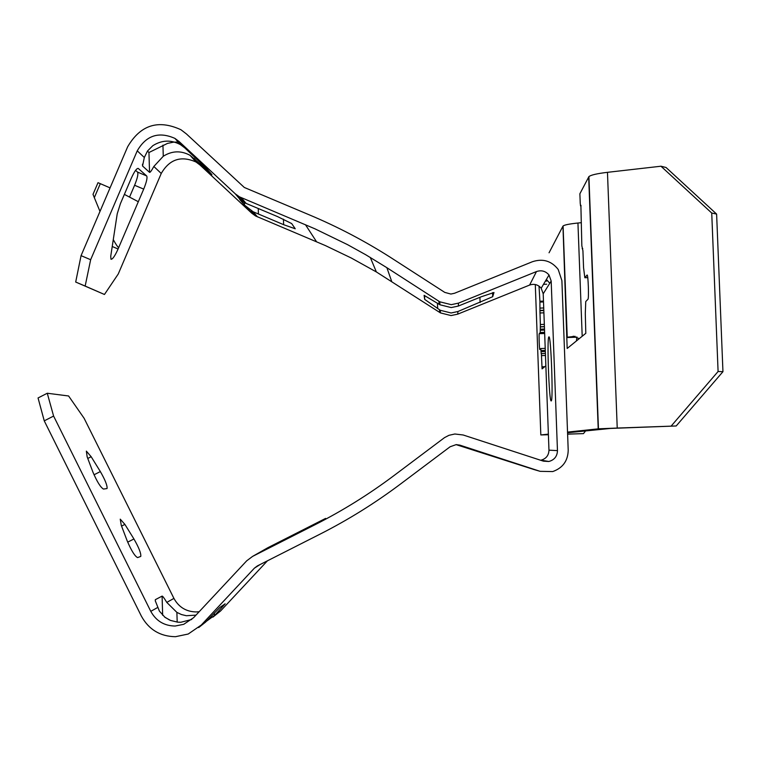 <?xml version="1.0" encoding="UTF-8"?>
<svg xmlns="http://www.w3.org/2000/svg" width="761" height="761" viewBox="0 0 761 761"><rect width="100%" height="100%" fill="white"/><g stroke="black" fill="none" stroke-linecap="round" stroke-linejoin="round"><path stroke-width="1.14" d="M561.96 282.436L563.13 313.884M576.905 336.98L576.457 340.918M676.196 425.97L617.228 428.053L607.468 172.328L660.967 166.221L666.046 167.487L716.615 214.079L722.95 371.682L676.196 425.97L610.531 428.424L567.554 432.752M607.468 172.328C596.995 173.575 590.812 175.011 588.909 176.619L598.45 428.824L567.535 432.105M548.377 434.141L540.824 434.94L548.396 434.74M567.611 434.141L583.478 433.618L585.551 430.945M567.611 434.112L583.478 433.618M598.45 428.824L617.228 428.053M580.928 205.318L580.538 205.917L580.234 203.149L579.882 193.77L588.909 176.619M580.881 205.318L581.842 245.784L582.926 250.807L583.563 267.758L584.838 277.736L587.112 275.006C588.186 274.321 589.033 298.797 587.949 299.263L585.751 301.556L585.295 313.542L585.808 333.318L567.173 348.462L562.959 226.15L549.052 252.785M575.126 336.324L567.107 337.247M582.194 336.248L577.941 223.021C569.38 223.915 564.434 224.904 563.083 225.988L562.959 226.15M577.941 223.021L581.356 222.678M545.856 365.803L542.079 368.866L541.49 355.625L545.475 355.482M544.534 330.084L540.243 330.245L540.224 332.5L539.264 333.679C538.798 333.851 539.368 349.946 539.834 349.546L540.814 348.528L545.209 348.376L540.814 348.528L541.204 353.684L545.399 353.437L541.318 353.58L541.49 355.625M540.243 330.245L540.329 326.773L544.41 326.631M544.324 324.357L540.348 324.5L540.329 326.773M540.348 324.5L539.939 310.688L543.82 310.545M543.468 301.118L539.901 301.251L539.939 310.688M539.901 301.251L539.026 286.136M573.223 336.191L579.216 338.674M671.154 426.084L718.089 371.501L722.95 371.682M716.615 214.079L711.735 213.042L718.089 371.501M711.735 213.042L660.967 166.221M44.252 420.852L53.603 416.067L47.268 393.247L38.05 397.965L44.252 420.852L141.365 616.115C148.804 629.604 160.171 636.462 175.477 636.7L188.214 634.027L201.304 625.019L254.44 568.125L257.389 565.908L320.01 534.155C348.215 519.839 374.992 503.164 400.362 484.139L450.122 446.755L456.172 444.624L459.853 445.137L540.129 471.335L552.714 471.573C562.75 467.996 567.915 460.9 568.21 450.265L561.894 280.628L558.203 269.451C551.43 260.89 542.84 258.312 532.434 261.717L454.507 293.27L450.883 294.05L444.766 292.395L390.041 257.104C364.348 240.771 337.542 226.73 309.613 214.983L244.31 187.463L186.407 133.926L180.947 129.741C158.183 119.268 140.414 124.956 127.648 146.787L81.066 255.648L90.654 259.72L137.246 150.83C146.198 135.401 158.764 131.263 174.925 138.397L179.225 141.641L235.263 193.817L239.344 196.785L244.31 202.664L277.556 216.6L291.663 223.553L295.239 228.776L283.625 224.676L253.128 211.758L244.49 205.08L239.705 199.468L244.31 202.664M198.669 627.568L205.784 621.956L201.304 625.019M212.89 617.123L220.547 610.997L204.433 622.726M86.354 451.121L91.168 456.714L100.347 471.563C105.256 480.115 107.482 485.775 107.044 488.543L103.448 489.066C100.538 487.325 97.028 481.684 92.937 472.134L87.163 456.847L86.354 451.121M120.248 519.154L124.89 524.386L133.936 538.969C138.921 547.673 141.194 553.494 140.766 556.415L137.579 557.594C134.849 556.234 131.396 550.698 127.23 540.976L121.256 525.29L120.248 519.154M47.268 393.247L68.595 395.977L84.11 418.274L173.927 598.403L166.783 602.398C164.176 598.06 162.616 595.968 162.093 596.11L155.339 599.678L155.292 600.829L159.42 611.14L165.023 617.361L170.607 620.453L177.703 622.165L180.842 622.26L191.753 619.473M239.344 196.785L314.968 228.833L347.625 244.69L365.794 254.773L386.883 267.701L439.753 301.794L451.254 304.666L458.502 303.116L536.457 271.572C541.413 269.917 545.599 271.049 549.014 274.987L551.183 281.028L557.461 450.626C557.242 456.343 554.36 459.967 548.833 461.489L543.43 461.156L463.154 434.988L454.84 433.998L448.961 435.311L444.51 437.632L393.951 475.596C369.095 494.25 342.84 510.593 315.206 524.633L252.604 556.386L246.716 560.809L193.598 617.685L183.753 624.315L175.154 626.037C164.224 625.865 156.1 620.976 150.783 611.34L53.603 416.067M540.624 460.243L541.004 460.177C546.103 458.769 548.757 455.43 548.966 450.16L543.202 293.794L541.195 288.219C538.046 284.585 534.193 283.539 529.618 285.061L457.742 314.141L457.922 311.525L451.111 312.98L440.286 310.279L424.695 299.406L424.105 295.344L439.944 304.771L451.206 307.577L458.293 306.065L458.502 303.116M457.742 314.141L451.064 315.568L440.457 312.914L376.362 271.943L351.221 257.979L325.337 245.556L255.534 215.953L251.758 213.204L200.01 165.004L196.034 162.017C181.108 155.406 169.513 159.23 161.246 173.46L118.259 273.979L104.457 294.478L85.156 286.06L90.654 259.72M166.783 602.398L176.894 612.396L177.189 622.108M173.927 598.403C178.835 607.288 186.331 611.796 196.414 611.949L199.182 611.701M195.986 615.126L186.369 615.725L181.46 614.546L176.894 612.396M551.211 400.914C553.39 401.798 551.012 334.992 548.938 336.876L548.852 336.923C546.759 337.741 549.109 402.35 551.183 400.923L551.211 400.914M169.522 619.996L164.443 616.905M546.388 279.42L549.67 283.121M534.203 469.604L456.086 444.624M267.406 560.838L220.547 610.997M252.604 556.386L267.862 547.701L325.603 518.412L315.206 524.633M457.922 311.525L492.7 296.695L493.984 292.509L481.39 296.723L458.293 306.065M211.939 174.678L206.374 168.324L184.79 147.891L180.566 144.714C171.177 139.634 161.931 139.957 152.809 145.693L147.501 151.02L144.314 157.498L137.246 150.83M211.948 174.745L200.657 164.471L200.609 162.702M142.497 164.195L142.545 166.003L149.546 172.367C150.079 172.709 151.506 170.74 153.836 166.478L163.273 156.252C172.062 150.726 180.994 150.421 190.05 155.32L200.657 164.471M142.545 166.003L144.314 157.498M143.705 189.109C146.559 182.06 147.558 177.674 146.692 175.943L138.245 168.428C136.676 168.181 134.307 171.558 131.139 178.578L120.447 203.577L117.223 213.812L110.726 256.333L110.992 259.254C112.561 259.425 114.93 256 118.088 248.99L143.705 189.109L134.602 185.265C137.456 178.226 138.435 173.831 137.532 172.081L135.572 170.369M104.457 294.478L75.691 282.036L81.066 255.648M129.617 196.918L134.602 185.265M147.472 151.068L148.956 152.514L167.496 143.41L173.46 142.164L179.529 141.984M459.853 445.137L499.948 458.312L458.988 445.109M215.087 614.964L225.151 603.796L219.853 607.468L206.45 621.261M459.625 445.137L456.305 444.614M456.153 444.624L459.197 445.118M75.691 282.036L85.156 286.06M138.312 201.713L124.376 194.388M110.069 187.872L100.309 183.658L94.326 197.651L99.995 211.425M113.275 239.639C115.948 244.462 117.755 247.106 118.687 247.591M94.326 197.651L93.013 194.34L97.998 182.688L100.309 183.658M581.052 205.879L580.557 205.898L581.052 205.898M582.774 248.581L582.165 248.6L582.774 248.59M584.838 277.736L587.749 277.632L584.857 277.727M566.783 337.542L576.657 337.19M541.908 366.802L544.752 366.697M541.033 351.639L545.323 351.487M540.995 350.564L545.285 350.412M539.264 333.679L544.657 333.489M540.224 332.5L544.619 332.348M540.205 329.171L544.495 329.018M540.224 326.907L544.41 326.754M539.92 312.98L543.896 312.828M543.801 310.26L540.139 310.393M543.725 307.958L540.167 308.091M543.497 301.936L539.939 302.06M543.497 284.329L546.693 284.205M545.39 281.123L546.683 281.075M546.845 280.809L545.542 280.857M535.297 284.538L540.824 434.94M598.213 428.843L588.681 176.913M91.168 456.714L87.772 458.455M124.89 524.386L121.56 526.089M157.603 607.525L150.783 611.34M100.347 471.563L94.031 474.788M133.936 538.969L127.686 542.146M548.966 450.16L557.461 450.626M543.202 293.794L551.183 281.028M529.618 285.061L536.457 271.572M438.907 301.27L439.107 304.257M439.668 312.429L439.487 309.784M386.883 267.701L391.687 281.446M316.557 241.76L305.465 224.723M241.38 197.774L246.184 203.491M253.128 211.758L257.408 216.856M240.771 200.295L235.263 193.817M179.225 141.641L184.79 147.891M194.122 158.383L200.01 165.004M251.758 213.204L246.821 207.411M153.836 166.478L161.246 173.46M540.129 471.335L532.985 469.252M254.44 568.125L260.072 564.548M155.339 599.678L155.377 601.219M162.664 615.297L162.093 596.11M214.45 615.639L214.374 612.919M492.624 292.652L492.767 296.6M480.105 302.555L479.915 297.313M437.47 303.201L437.661 308.605M424.695 299.406L424.552 295.487M283.625 224.676L283.444 219.178M258.255 208.476L258.426 214.079M244.49 205.08L244.414 202.721M149.546 172.367L148.956 152.514M146.692 175.943L137.532 172.081M112.228 246.507L118.088 248.99M162.94 145.142L163.273 156.252M563.083 225.988L567.23 337.161M183.753 624.315L189.261 620.586M548.833 461.489L541.004 460.177M541.195 288.219L549.014 274.987M439.753 301.794L439.944 304.771M370.274 257.408L376.362 271.943M180.566 144.714L174.925 138.397M196.034 162.017L190.05 155.32M440.286 310.279L440.457 312.914M492.557 292.662L492.7 296.695M251.101 210.702L255.534 215.953"/></g></svg>
